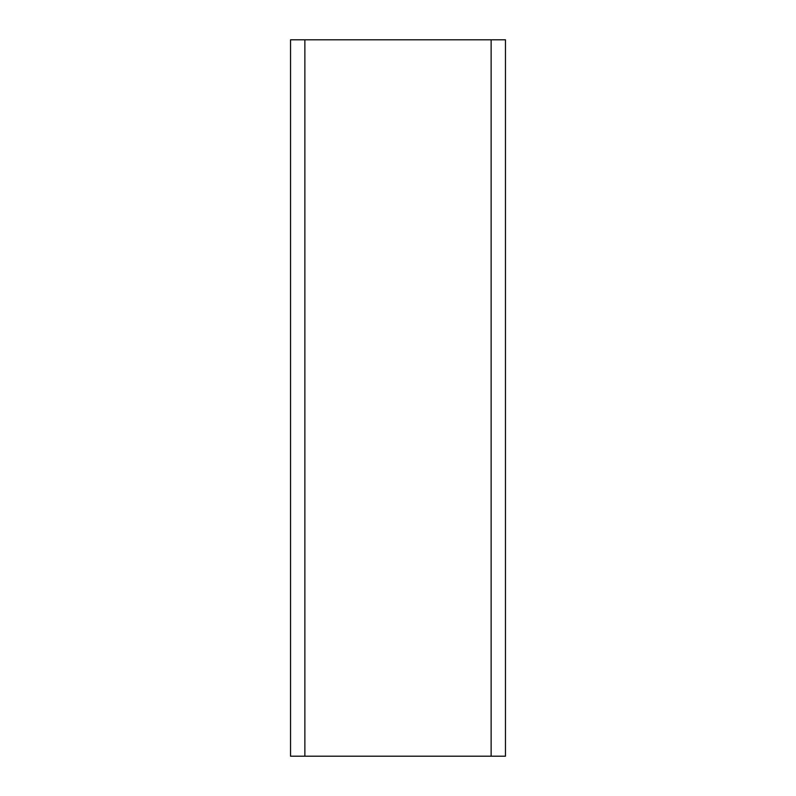 <?xml version="1.0" encoding="UTF-8"?>
<svg xmlns="http://www.w3.org/2000/svg" width="796" height="796" viewBox="0 0 796 796"><rect width="100%" height="100%" fill="white"/><g stroke="black" fill="none" stroke-linecap="round" stroke-linejoin="round"><path stroke-width="1.19" d="M505.46 756.2L505.46 39.8L505.46 756.2L505.46 39.8L505.46 756.2L290.54 756.2L290.54 39.8L505.46 39.8M491.132 39.8L491.132 756.2M304.868 39.8L304.868 756.2"/></g></svg>
